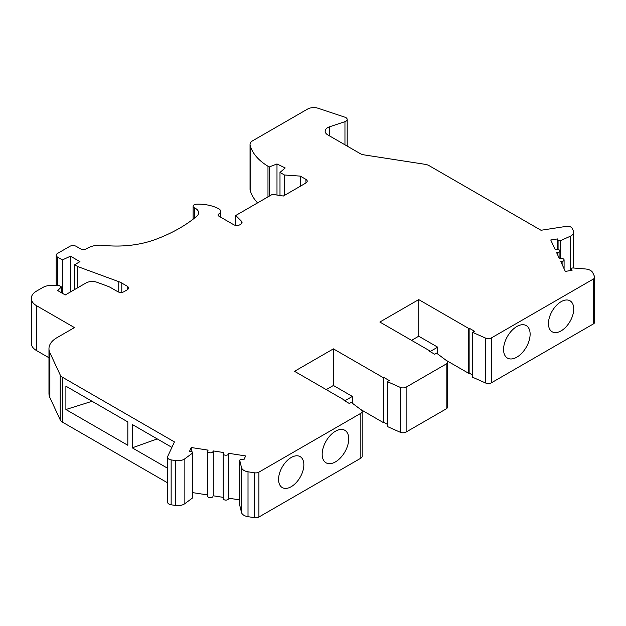 <?xml version="1.0" encoding="UTF-8"?>
<svg xmlns="http://www.w3.org/2000/svg" width="626" height="626" viewBox="0 0 626 626"><rect width="100%" height="100%" fill="white"/><g stroke="black" fill="none" stroke-linecap="round" stroke-linejoin="round"><path stroke-width="0.94" d="M446.166 364.035L446.166 408.911A4.468 2.582 0 0 0 447.473 407.088L447.473 362.204A4.468 2.582 0 0 1 446.166 364.035L406.133 387.15A4.468 2.582 0 0 1 400.249 387.369L387.283 381.61L389.176 380.514L383.801 377.415L383.801 422.3L387.283 424.303M387.283 381.61L387.283 426.494L400.249 432.253A4.468 2.582 0 0 0 406.133 432.026L446.166 408.911M383.801 377.415L383.331 377.689L383.331 422.573L383.801 422.3M383.331 377.689L333.4 348.862L294.525 371.304L344.457 400.131L344.457 400.679M352.36 403.238L352.36 396.43L333.4 385.483L333.4 348.862M360.733 409.521L383.331 422.573M352.36 396.43L344.73 400.836M344.457 400.131L343.987 400.405L349.355 403.504L351.256 402.408L361.225 409.897A4.468 2.582 0 0 1 362.149 411.47A4.468 2.582 0 0 1 360.842 413.293L258.906 472.145L258.906 517.029A4.468 2.582 0 0 1 254.586 517.694L248.013 516.677A8.936 5.157 0 0 1 244.007 515.347A8.936 5.157 0 0 1 241.48 512.412L239.758 505.338A1.518 0.876 0 0 1 239.742 505.213L239.742 460.337A1.518 0.876 0 0 0 239.758 460.454L239.758 505.338M360.842 413.293L360.842 458.177A4.468 2.582 0 0 0 362.149 456.354L362.149 411.47M347.187 146.093L347.187 119.433A4.468 2.582 0 0 1 344.957 121.663L329.636 126.773A8.936 5.157 0 0 0 325.168 131.241A8.936 5.157 0 0 0 327.781 134.887L360.106 153.55A8.936 5.157 0 0 0 364.113 154.888L425.101 164.317A8.936 5.157 0 0 1 429.107 165.655L541.02 230.266L566.209 226.369A4.883 2.817 0 0 1 570.928 227.097A4.883 2.817 0 0 1 572.187 228.365L573.353 230.877A8.936 5.157 0 0 1 573.659 232.207A8.936 5.157 0 0 1 570.223 236.276L560.473 240.674L560.473 258.515M239.758 460.454L241.48 467.528A8.936 5.157 0 0 0 244.007 470.462A8.936 5.157 0 0 0 248.013 471.801L254.586 472.81A4.468 2.582 0 0 0 258.906 472.145M239.742 499.908L228.826 498.218L228.826 453.334L245.658 455.939L243.858 459.828L241.652 459.484A1.518 0.876 0 0 0 239.742 460.337M228.826 453.334L228.826 498.218M223.208 497.349L213.286 495.815L213.286 450.931L223.646 452.535L223.294 453.279A2.684 1.549 0 0 0 223.208 453.678A2.684 1.549 0 0 0 223.991 454.773A2.684 1.549 0 0 0 228.474 454.085M223.208 453.678L223.208 498.562A2.684 1.549 0 0 0 223.991 499.658A2.684 1.549 0 0 0 228.474 498.969M213.286 450.931L213.286 495.815M191.266 451.69L191.266 447.527L208.106 450.125L207.754 450.877A2.684 1.549 0 0 0 207.668 451.276A2.684 1.549 0 0 0 208.45 452.371A2.684 1.549 0 0 0 212.934 451.675M207.668 451.276L207.668 496.16A2.684 1.549 0 0 0 208.45 497.255A2.684 1.549 0 0 0 212.934 496.559M303.853 464.805A17.88 10.321 120 0 0 300.151 456.62A17.88 10.321 120 0 0 286.372 461.409A17.88 10.321 120 0 0 278.57 479.406A17.88 10.321 120 0 0 282.271 487.584A17.88 10.321 120 0 0 296.051 482.795A17.88 10.321 120 0 0 303.853 464.805M207.668 494.947L192.792 492.646M191.266 447.527L189.467 451.416L191.666 451.753A1.518 0.876 0 0 1 192.346 451.98A1.518 0.876 0 0 1 192.792 452.598A1.518 0.876 0 0 1 192.472 453.138L184.85 458.772L184.85 503.656L192.472 498.022A1.518 0.876 0 0 0 192.792 497.482L192.792 452.598M61.473 292.757L61.473 286.919L58.625 285.276L52.169 285.276A13.404 7.739 0 0 0 42.693 287.545L36.535 291.098A17.88 10.321 0 0 0 31.3 298.399A17.88 10.321 0 0 0 36.535 305.691L74.455 327.586L56.825 337.766A26.816 15.478 0 0 0 48.969 348.713A26.816 15.478 0 0 0 49.884 352.72L60.221 374.982A8.936 5.157 0 0 0 62.53 377.298L174.443 441.909L167.69 456.448A4.883 2.817 0 0 0 167.525 457.183A4.883 2.817 0 0 0 168.957 459.179A4.883 2.817 0 0 0 171.148 459.907L175.491 460.579A8.936 5.157 0 0 0 184.85 458.772M175.491 460.579L175.491 505.464A8.936 5.157 0 0 0 184.85 503.656M175.491 505.464L171.148 504.791A4.883 2.817 0 0 1 168.957 504.055A4.883 2.817 0 0 1 167.525 502.068L167.525 457.183M472.599 332.351L472.599 377.235L485.573 382.987A4.468 2.582 0 0 0 491.457 382.768L593.393 323.916A4.468 2.582 0 0 0 594.7 322.093L594.7 277.208A4.468 2.582 0 0 1 593.393 279.032L491.457 337.883A4.468 2.582 0 0 1 485.573 338.103L472.599 332.351L474.5 331.256L469.124 328.149L468.655 328.423L468.655 373.307L469.124 373.033L472.599 375.044M530.12 334.174A18.772 10.838 120 0 0 526.231 325.583A18.772 10.838 120 0 0 511.763 330.606A18.772 10.838 120 0 0 503.57 349.496A18.772 10.838 120 0 0 507.459 358.095A18.772 10.838 120 0 0 521.92 353.064A18.772 10.838 120 0 0 530.12 334.174M573.729 308.994A17.88 10.321 120 0 0 570.028 300.809A17.88 10.321 120 0 0 556.248 305.605A17.88 10.321 120 0 0 548.446 323.595A17.88 10.321 120 0 0 552.148 331.772A17.88 10.321 120 0 0 565.92 326.983A17.88 10.321 120 0 0 573.729 308.994M60.221 374.982L60.221 419.866A8.936 5.157 0 0 0 62.53 422.182L167.525 482.795M60.221 419.866L49.884 397.604A26.816 15.478 0 0 1 48.969 393.597L48.969 348.713M469.124 328.149L469.124 373.033M48.969 357.759L36.535 350.576L36.535 305.691M31.3 298.399L31.3 343.275A17.88 10.321 0 0 0 36.535 350.576M61.473 286.919L57.678 290.566L65.261 294.948L85.942 283.007A8.936 5.157 0 0 1 97.069 282.303L107.649 286.199A17.88 10.321 0 0 1 110.685 287.6L117.719 291.661A4.468 2.582 0 0 0 124.042 291.661L127.203 289.838A4.468 2.582 0 0 0 128.51 288.015A4.468 2.582 0 0 0 127.203 286.192L121.796 283.069A17.88 10.321 0 0 0 118.76 281.661L77.741 266.574L77.741 287.741M77.741 266.574L74.58 264.751L74.58 289.564M74.58 264.751L79.956 261.652L70.472 256.175L70.472 291.935M70.472 256.175L62.42 259.915L62.42 293.304M62.42 259.915L57.522 257.09A4.468 2.582 0 0 1 56.207 255.267A4.468 2.582 0 0 1 57.522 253.436L69.846 246.323A4.468 2.582 0 0 1 76.161 246.323L80.269 248.694A4.468 2.582 0 0 0 86.591 248.694L87.476 248.186A17.88 10.321 0 0 1 103.431 245.337A71.505 41.285 0 0 0 155.264 239.523A144.802 83.602 0 0 0 196.736 216.252A10.728 6.19 0 0 0 198.606 212.762A10.728 6.19 0 0 0 195.461 208.38A10.728 6.19 0 0 0 194.49 207.887L194.49 218.098M218.842 213.943L218.842 216.126A2.684 1.549 0 0 1 218.059 215.031A2.684 1.549 0 0 1 218.842 213.943A6.26 3.615 0 0 0 220.673 211.385A6.26 3.615 0 0 0 218.842 208.834A6.26 3.615 0 0 0 218.654 208.724A29.946 17.285 0 0 0 196.47 204.201A3.576 2.066 0 0 0 193.121 206.259A3.576 2.066 0 0 0 194.17 207.722A3.576 2.066 0 0 0 194.49 207.887M218.842 216.126L233.694 224.703A4.468 2.582 0 0 0 240.016 224.703L240.728 224.296A4.468 2.582 0 0 0 242.035 222.473A4.468 2.582 0 0 0 241.44 221.181L235.752 215.493L235.752 225.383M235.752 215.493L272.412 194.326L283.375 196.024L305.652 183.16A4.468 2.582 0 0 0 307.225 181.196A4.468 2.582 0 0 0 305.918 179.372L300.269 176.109L300.269 186.266M300.269 176.109L284.415 174.99L284.415 195.422M284.415 174.99L279.994 172.432L279.994 195.5M279.994 172.432L285.206 167.964L276.989 163.949L276.989 195.038M276.989 163.949L269.25 166.962L269.25 196.149M269.25 166.962L267.983 166.226L267.983 196.885M347.187 119.433A4.468 2.582 0 0 0 345.881 117.61A4.468 2.582 0 0 0 344.942 117.195L318.274 108.306A8.936 5.157 0 0 0 307.483 109.12L252.654 140.78A8.936 5.157 0 0 0 250.04 144.426A8.936 5.157 0 0 0 250.165 145.302A66.732 38.53 0 0 0 267.983 166.226M250.165 145.302L250.165 190.187A66.732 38.53 0 0 0 257.568 202.894M250.04 144.426L250.04 189.31A8.936 5.157 0 0 0 250.165 190.187M468.655 328.423L418.724 299.596L379.849 322.038L429.78 350.865L429.311 351.139L434.679 354.246L436.58 353.15L446.549 360.631A4.468 2.582 0 0 1 447.473 362.204M360.842 458.177L258.906 517.029M348.729 438.896A18.772 10.838 120 0 0 344.84 430.305A18.772 10.838 120 0 0 330.371 435.336A18.772 10.838 120 0 0 322.179 454.226A18.772 10.838 120 0 0 326.068 462.817A18.772 10.838 120 0 0 340.528 457.786A18.772 10.838 120 0 0 348.729 438.896M437.684 353.98L437.684 347.164L430.054 351.569M429.78 350.865L429.78 351.413M557.476 249.453L557.476 238.936L558.071 240.212A1.518 0.876 0 0 0 558.462 240.603A1.518 0.876 0 0 0 560.473 240.674M557.476 238.936L550.747 239.985L555.254 249.704L556.553 249.5A2.684 1.549 0 0 1 559.143 249.899A2.684 1.549 0 0 1 559.926 250.995A2.684 1.549 0 0 1 557.938 252.489L556.647 252.693L559.417 258.671L560.716 258.475A2.684 1.549 0 0 1 563.306 258.874A2.684 1.549 0 0 1 564.089 259.97A2.684 1.549 0 0 1 562.101 261.465L560.81 261.668L565.317 271.387L572.054 270.346L571.468 269.07L571.468 270.432M594.7 277.208A4.468 2.582 0 0 0 594.551 276.543L592.783 272.748A8.936 5.157 0 0 0 590.475 270.432A8.936 5.157 0 0 0 585.396 268.969L573.142 267.975A1.518 0.876 0 0 0 571.413 268.844A1.518 0.876 0 0 0 571.468 269.07M167.525 468.201L132.258 447.84L157.243 438.912M171.907 447.379L132.258 424.483L132.258 447.84M65.894 409.521L127.829 445.282L127.829 421.932L65.894 386.172L65.894 409.521L92.077 401.289M411.572 340.348L418.724 336.217L418.724 299.596M418.724 336.217L437.684 347.164M446.056 360.263L468.655 373.307M333.4 385.483L326.248 389.615M254.586 472.81L254.586 517.694M248.013 471.801L248.013 516.677M241.48 467.528L241.48 512.412M406.133 387.15L406.133 432.026M192.472 453.138L192.472 498.022M171.148 459.907L171.148 504.791M491.457 337.883L491.457 382.768M593.393 279.032L593.393 323.916M62.53 422.182L62.53 377.298M49.884 352.72L49.884 397.604M127.203 289.838L127.203 286.192M121.796 292.365L121.796 283.069M118.76 281.661L118.76 292.107M57.522 285.276L57.522 257.09M241.44 221.181L241.44 223.756M305.918 183.019L305.918 179.372M400.249 387.369L400.249 432.253M329.636 126.773L329.636 135.959M344.957 121.663L344.957 144.802M570.223 236.276L570.223 270.628M558.071 240.212L558.071 249.524M557.938 252.489L557.938 255.486M562.101 261.465L562.101 264.454M485.573 338.103L485.573 382.987M56.207 285.276L56.207 255.267M573.659 268.014L573.659 232.207M571.413 270.44L571.413 268.844M559.926 258.593L559.926 250.995M564.089 268.734L564.089 259.97M220.673 217.191L220.673 211.385M193.121 219.178L193.121 206.259"/></g></svg>
